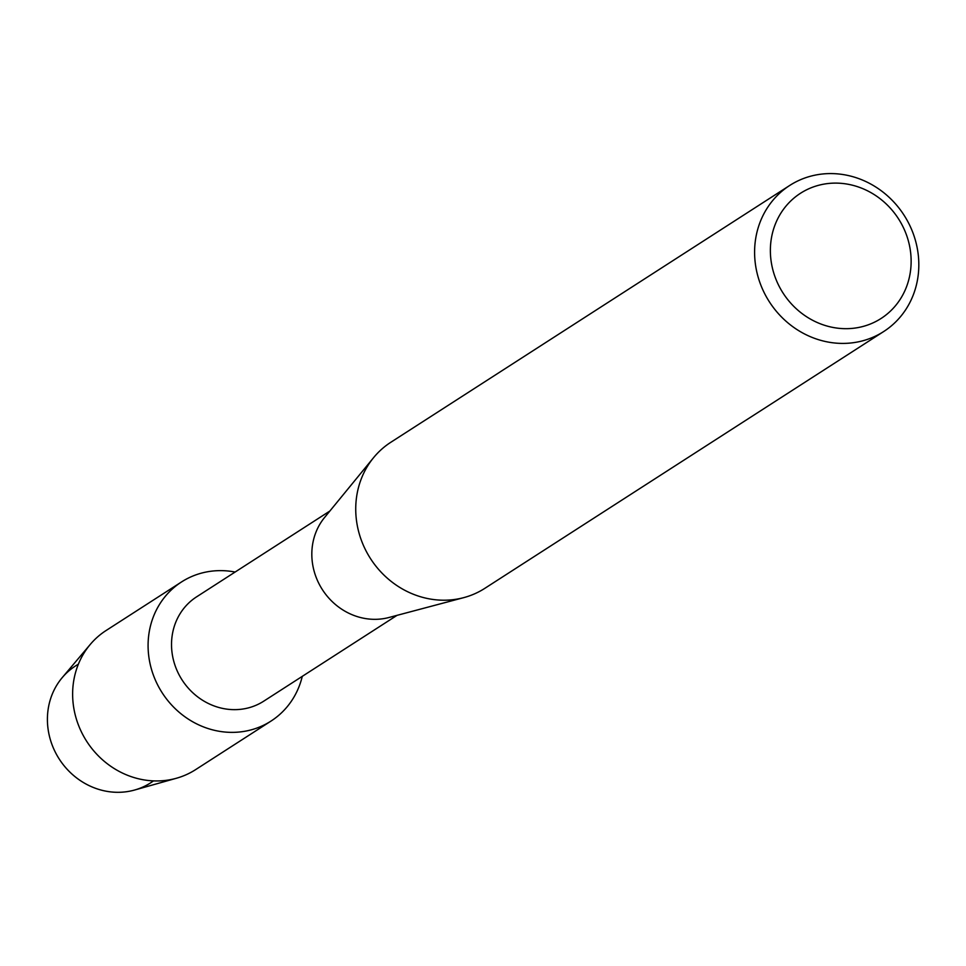 <?xml version="1.0" encoding="UTF-8"?>
<svg xmlns="http://www.w3.org/2000/svg" width="966" height="966" viewBox="0 0 966 966"><rect width="100%" height="100%" fill="white"/><g stroke="black" fill="none" stroke-linecap="round" stroke-linejoin="round"><path stroke-width="1.45" d="M153.485 780.89A69.48 64.046 -122.8 0 1 79.49 780.021A69.48 64.046 -122.8 0 1 48.3 708.283A69.48 64.046 -122.8 0 1 78.367 664.222M397.038 615.342L263.754 701.159A62.029 57.187 -122.8 0 1 198.863 697.754A62.029 57.187 -122.8 0 1 172.322 634.626A62.029 57.187 -122.8 0 1 196.593 596.843L329.877 511.026M302.273 676.357A82.714 76.254 -122.8 0 1 210.612 729.318A82.714 76.254 -122.8 0 1 149.15 632.332A82.714 76.254 -122.8 0 1 235.112 572.041A82.714 76.254 -122.8 0 0 181.511 581.955A82.714 76.254 -122.8 0 0 149.15 632.332A82.714 76.254 -122.8 0 0 184.53 716.506A82.714 76.254 -122.8 0 0 271.06 721.047A82.714 76.254 -122.8 0 0 302.273 676.357M883.721 331.519L484.86 588.318A86.843 80.057 -122.8 0 1 463.68 597.652L388.924 617.503A62.029 57.187 -122.8 0 1 312.622 544.305A62.029 57.187 -122.8 0 1 324.552 517.522L373.564 457.679A86.843 80.057 -122.8 0 1 390.832 442.271L789.693 185.472A86.843 80.057 -122.8 0 1 880.545 190.242A86.843 80.057 -122.8 0 1 917.7 278.631A86.843 80.057 -122.8 0 1 883.721 331.519A86.843 80.057 -122.8 0 1 792.869 326.75A86.843 80.057 -122.8 0 1 755.714 238.373A86.843 80.057 -122.8 0 1 789.693 185.472M463.68 597.652A86.843 80.057 -122.8 0 1 356.852 495.172A86.843 80.057 -122.8 0 1 373.564 457.679M910.177 273.149A74.442 68.622 -122.8 0 1 829.166 326.605A74.442 68.622 -122.8 0 1 771.327 238.65A74.442 68.622 -122.8 0 1 852.326 185.182A74.442 68.622 -122.8 0 1 910.177 273.149M271.06 721.047L195.603 769.636A82.714 76.254 -122.8 0 1 176.476 778.234L134.648 790.019A69.48 64.046 -122.8 0 1 48.3 708.283A69.48 64.046 -122.8 0 1 62.259 677.589L90.309 644.382A82.714 76.254 -122.8 0 1 106.043 630.544L181.511 581.955M176.476 778.234A82.714 76.254 -122.8 0 1 73.694 680.921A82.714 76.254 -122.8 0 1 90.309 644.382"/></g></svg>
